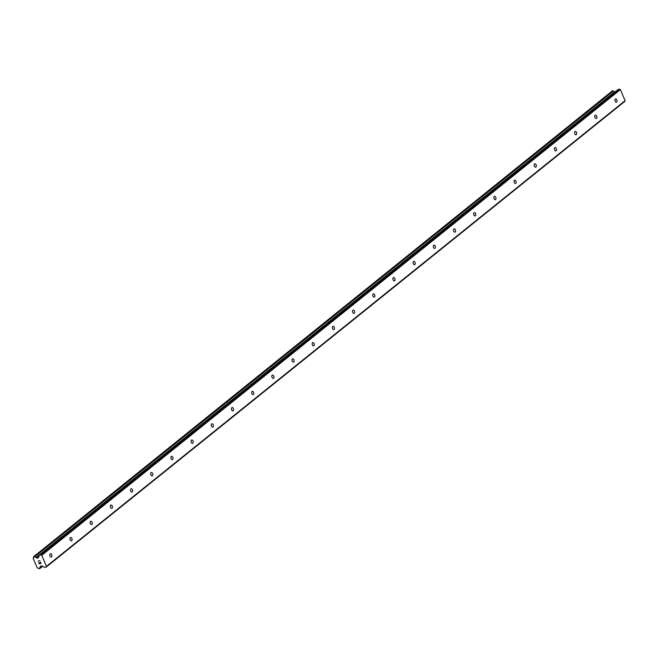 <?xml version="1.0" encoding="UTF-8"?>
<svg xmlns="http://www.w3.org/2000/svg" width="658" height="658" viewBox="0 0 658 658"><rect width="100%" height="100%" fill="white"/><g stroke="black" fill="none" stroke-linecap="round" stroke-linejoin="round"><path stroke-width="0.99" d="M616.661 102.08A1.711 1.012 -103.8 0 1 616.414 102.204A1.711 1.012 -103.8 0 1 615.082 101.011A1.711 1.012 -103.8 0 1 615.353 99.013A1.711 1.012 -103.8 0 1 615.6 98.889A1.711 1.012 -103.8 0 1 616.933 100.082A1.711 1.012 -103.8 0 1 616.661 102.08M596.477 118.325A1.711 1.012 -103.8 0 1 596.23 118.448A1.711 1.012 -103.8 0 1 594.898 117.256A1.711 1.012 -103.8 0 1 595.169 115.257A1.711 1.012 -103.8 0 1 595.416 115.134A1.711 1.012 -103.8 0 1 596.748 116.326A1.711 1.012 -103.8 0 1 596.477 118.325M576.293 134.569A1.711 1.012 -103.8 0 1 576.046 134.693A1.711 1.012 -103.8 0 1 574.714 133.5A1.711 1.012 -103.8 0 1 574.985 131.501A1.711 1.012 -103.8 0 1 575.232 131.378A1.711 1.012 -103.8 0 1 576.564 132.571A1.711 1.012 -103.8 0 1 576.293 134.569M556.109 150.814A1.711 1.012 -103.8 0 1 555.862 150.937A1.711 1.012 -103.8 0 1 554.53 149.744A1.711 1.012 -103.8 0 1 554.801 147.754A1.711 1.012 -103.8 0 1 555.048 147.622A1.711 1.012 -103.8 0 1 556.38 148.815A1.711 1.012 -103.8 0 1 556.109 150.814M535.925 167.058A1.711 1.012 -103.8 0 1 535.678 167.181A1.711 1.012 -103.8 0 1 534.354 165.989A1.711 1.012 -103.8 0 1 534.617 163.998A1.711 1.012 -103.8 0 1 534.864 163.867A1.711 1.012 -103.8 0 1 536.196 165.068A1.711 1.012 -103.8 0 1 535.925 167.058M515.74 183.302A1.711 1.012 -103.8 0 1 515.494 183.434A1.711 1.012 -103.8 0 1 514.169 182.233A1.711 1.012 -103.8 0 1 514.433 180.243A1.711 1.012 -103.8 0 1 514.679 180.119A1.711 1.012 -103.8 0 1 516.012 181.312A1.711 1.012 -103.8 0 1 515.74 183.302M495.556 199.547A1.711 1.012 -103.8 0 1 495.31 199.678A1.711 1.012 -103.8 0 1 493.985 198.486A1.711 1.012 -103.8 0 1 494.248 196.487A1.711 1.012 -103.8 0 1 494.495 196.364A1.711 1.012 -103.8 0 1 495.828 197.556A1.711 1.012 -103.8 0 1 495.556 199.547M475.372 215.799A1.711 1.012 -103.8 0 1 475.125 215.923A1.711 1.012 -103.8 0 1 473.801 214.73A1.711 1.012 -103.8 0 1 474.064 212.731A1.711 1.012 -103.8 0 1 474.311 212.608A1.711 1.012 -103.8 0 1 475.644 213.801A1.711 1.012 -103.8 0 1 475.372 215.799M455.188 232.044A1.711 1.012 -103.8 0 1 454.941 232.167A1.711 1.012 -103.8 0 1 453.617 230.974A1.711 1.012 -103.8 0 1 453.88 228.976A1.711 1.012 -103.8 0 1 454.127 228.852A1.711 1.012 -103.8 0 1 455.459 230.045A1.711 1.012 -103.8 0 1 455.188 232.044M435.012 248.288A1.711 1.012 -103.8 0 1 434.757 248.411A1.711 1.012 -103.8 0 1 433.433 247.219A1.711 1.012 -103.8 0 1 433.696 245.22A1.711 1.012 -103.8 0 1 433.943 245.097A1.711 1.012 -103.8 0 1 435.275 246.289A1.711 1.012 -103.8 0 1 435.012 248.288M414.828 264.532A1.711 1.012 -103.8 0 1 414.573 264.656A1.711 1.012 -103.8 0 1 413.249 263.463A1.711 1.012 -103.8 0 1 413.512 261.465A1.711 1.012 -103.8 0 1 413.759 261.341A1.711 1.012 -103.8 0 1 415.091 262.534A1.711 1.012 -103.8 0 1 414.828 264.532M394.644 280.777A1.711 1.012 -103.8 0 1 394.389 280.9A1.711 1.012 -103.8 0 1 393.065 279.708A1.711 1.012 -103.8 0 1 393.328 277.709A1.711 1.012 -103.8 0 1 393.574 277.586A1.711 1.012 -103.8 0 1 394.907 278.778A1.711 1.012 -103.8 0 1 394.644 280.777M374.46 297.021A1.711 1.012 -103.8 0 1 374.205 297.145A1.711 1.012 -103.8 0 1 372.88 295.952A1.711 1.012 -103.8 0 1 373.144 293.962A1.711 1.012 -103.8 0 1 373.39 293.83A1.711 1.012 -103.8 0 1 374.723 295.023A1.711 1.012 -103.8 0 1 374.46 297.021M354.275 313.266A1.711 1.012 -103.8 0 1 354.02 313.397A1.711 1.012 -103.8 0 1 352.696 312.196A1.711 1.012 -103.8 0 1 352.959 310.206A1.711 1.012 -103.8 0 1 353.206 310.082A1.711 1.012 -103.8 0 1 354.539 311.275A1.711 1.012 -103.8 0 1 354.275 313.266M334.091 329.51A1.711 1.012 -103.8 0 1 333.836 329.642A1.711 1.012 -103.8 0 1 332.512 328.449A1.711 1.012 -103.8 0 1 332.775 326.45A1.711 1.012 -103.8 0 1 333.022 326.327A1.711 1.012 -103.8 0 1 334.354 327.519A1.711 1.012 -103.8 0 1 334.091 329.51M313.907 345.763A1.711 1.012 -103.8 0 1 313.652 345.886A1.711 1.012 -103.8 0 1 312.328 344.693A1.711 1.012 -103.8 0 1 312.591 342.695A1.711 1.012 -103.8 0 1 312.838 342.571A1.711 1.012 -103.8 0 1 314.17 343.764A1.711 1.012 -103.8 0 1 313.907 345.763M293.723 362.007A1.711 1.012 -103.8 0 1 293.468 362.13A1.711 1.012 -103.8 0 1 292.144 360.938A1.711 1.012 -103.8 0 1 292.407 358.939A1.711 1.012 -103.8 0 1 292.654 358.816A1.711 1.012 -103.8 0 1 293.986 360.008A1.711 1.012 -103.8 0 1 293.723 362.007M273.539 378.251A1.711 1.012 -103.8 0 1 273.284 378.375A1.711 1.012 -103.8 0 1 271.96 377.182A1.711 1.012 -103.8 0 1 272.223 375.183A1.711 1.012 -103.8 0 1 272.47 375.06A1.711 1.012 -103.8 0 1 273.802 376.253A1.711 1.012 -103.8 0 1 273.539 378.251M253.355 394.496A1.711 1.012 -103.8 0 1 253.1 394.619A1.711 1.012 -103.8 0 1 251.775 393.426A1.711 1.012 -103.8 0 1 252.039 391.428A1.711 1.012 -103.8 0 1 252.285 391.304A1.711 1.012 -103.8 0 1 253.618 392.497A1.711 1.012 -103.8 0 1 253.355 394.496M233.171 410.74A1.711 1.012 -103.8 0 1 232.916 410.863A1.711 1.012 -103.8 0 1 231.591 409.671A1.711 1.012 -103.8 0 1 231.855 407.672A1.711 1.012 -103.8 0 1 232.101 407.549A1.711 1.012 -103.8 0 1 233.434 408.741A1.711 1.012 -103.8 0 1 233.171 410.74M212.986 426.984A1.711 1.012 -103.8 0 1 212.731 427.108A1.711 1.012 -103.8 0 1 211.407 425.915A1.711 1.012 -103.8 0 1 211.67 423.925A1.711 1.012 -103.8 0 1 211.917 423.793A1.711 1.012 -103.8 0 1 213.25 424.986A1.711 1.012 -103.8 0 1 212.986 426.984M192.802 443.229A1.711 1.012 -103.8 0 1 192.547 443.36A1.711 1.012 -103.8 0 1 191.223 442.16A1.711 1.012 -103.8 0 1 191.486 440.169A1.711 1.012 -103.8 0 1 191.733 440.038A1.711 1.012 -103.8 0 1 193.065 441.238A1.711 1.012 -103.8 0 1 192.802 443.229M172.618 459.473A1.711 1.012 -103.8 0 1 172.363 459.605A1.711 1.012 -103.8 0 1 171.039 458.412A1.711 1.012 -103.8 0 1 171.302 456.413A1.711 1.012 -103.8 0 1 171.549 456.29A1.711 1.012 -103.8 0 1 172.881 457.483A1.711 1.012 -103.8 0 1 172.618 459.473M152.434 475.726A1.711 1.012 -103.8 0 1 152.179 475.849A1.711 1.012 -103.8 0 1 150.855 474.657A1.711 1.012 -103.8 0 1 151.118 472.658A1.711 1.012 -103.8 0 1 151.365 472.534A1.711 1.012 -103.8 0 1 152.697 473.727A1.711 1.012 -103.8 0 1 152.434 475.726M132.25 491.97A1.711 1.012 -103.8 0 1 131.995 492.094A1.711 1.012 -103.8 0 1 130.671 490.901A1.711 1.012 -103.8 0 1 130.934 488.902A1.711 1.012 -103.8 0 1 131.181 488.779A1.711 1.012 -103.8 0 1 132.513 489.971A1.711 1.012 -103.8 0 1 132.25 491.97M112.066 508.215A1.711 1.012 -103.8 0 1 111.811 508.338A1.711 1.012 -103.8 0 1 110.486 507.145A1.711 1.012 -103.8 0 1 110.75 505.147A1.711 1.012 -103.8 0 1 110.996 505.023A1.711 1.012 -103.8 0 1 112.329 506.216A1.711 1.012 -103.8 0 1 112.066 508.215M91.881 524.459A1.711 1.012 -103.8 0 1 91.635 524.582A1.711 1.012 -103.8 0 1 90.302 523.39A1.711 1.012 -103.8 0 1 90.565 521.391A1.711 1.012 -103.8 0 1 90.812 521.268A1.711 1.012 -103.8 0 1 92.145 522.46A1.711 1.012 -103.8 0 1 91.881 524.459M71.697 540.703A1.711 1.012 -103.8 0 1 71.451 540.827A1.711 1.012 -103.8 0 1 70.118 539.634A1.711 1.012 -103.8 0 1 70.381 537.635A1.711 1.012 -103.8 0 1 70.628 537.512A1.711 1.012 -103.8 0 1 71.961 538.705A1.711 1.012 -103.8 0 1 71.697 540.703M51.513 556.948A1.711 1.012 -103.8 0 1 51.266 557.071A1.711 1.012 -103.8 0 1 49.934 555.878A1.711 1.012 -103.8 0 1 50.197 553.888A1.711 1.012 -103.8 0 1 50.444 553.756A1.711 1.012 -103.8 0 1 51.776 554.949A1.711 1.012 -103.8 0 1 51.513 556.948M617.878 89.71A0.683 0.526 -128.8 0 1 618.158 89.48L619.573 89.134L620.371 89.611L625.1 100.649L624.829 101.39L46.225 567.089L44.802 567.443A0.683 0.526 51.2 0 1 44.349 567.352L42.112 565.995A0.683 0.526 -128.8 0 0 41.66 565.913L40.829 566.119A0.683 0.526 -128.8 0 0 40.525 566.39L40.204 567.114A1.365 1.061 -128.8 0 0 39.776 568.298L38.509 568.602A1.365 1.061 -128.8 0 0 37.251 567.846L33.13 558.223A1.365 1.061 -128.8 0 0 33.558 557.046L34.816 556.734A1.365 1.061 -128.8 0 0 36.083 557.499L36.906 557.943A0.683 0.526 -128.8 0 0 37.358 558.025L38.189 557.82A0.683 0.526 -128.8 0 0 38.493 557.548L39.25 555.451A0.683 0.526 51.2 0 1 39.554 555.179L40.969 554.834L41.758 555.319L46.488 566.349L46.225 567.089M615.033 91.947L614.687 91.791A1.365 1.061 -128.8 0 1 613.429 91.034L612.228 91.018M39.291 563.61L40.023 563.429L39.291 563.61L38.707 562.557L39.225 563.774L38.707 562.557M40.023 563.429L39.768 562.837L40.023 563.429M39.768 562.837L40.87 563.215L40.146 563.396M40.87 563.215L40.409 562.138L40.878 563.215M40.409 562.138L41.051 563.33L39.225 563.783L41.059 563.33M38.065 561.06L39.957 560.748M625.1 100.649L46.488 566.349M41.577 565.929L40.327 566.941M41.709 565.905L40.278 567.056L41.725 565.905M614.687 91.791L36.083 557.499M614.926 91.881L36.322 557.581M619.573 89.134L40.969 554.834M620.371 89.611L41.758 555.319M42.408 566.176L39.776 568.298M42.531 566.25L39.768 568.471M39.719 568.619L42.597 566.291L39.727 568.594M612.368 90.911L33.755 556.61M612.935 90.771L34.323 556.471M613.157 90.812L34.553 556.512M613.289 90.894L34.677 556.594M613.429 91.034L34.816 556.734M38.945 556.298L36.906 557.943M38.715 556.939L37.358 558.025M618.158 89.48L39.554 555.179M42.622 566.308L39.661 568.685M612.285 90.952L33.673 556.652M617.994 89.562L39.381 555.262"/></g></svg>
